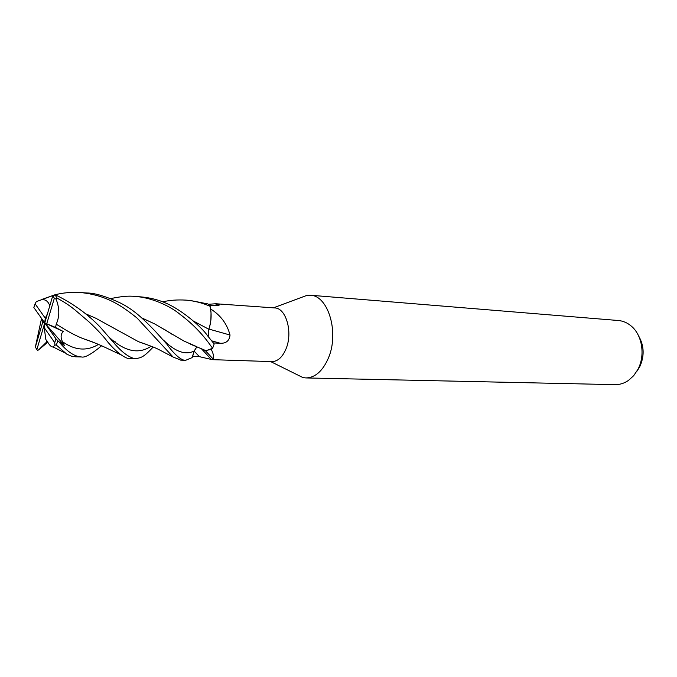 <?xml version="1.0" encoding="UTF-8"?>
<svg xmlns="http://www.w3.org/2000/svg" width="677" height="677" viewBox="0 0 677 677"><rect width="100%" height="100%" fill="white"/><g stroke="black" fill="none" stroke-linecap="round" stroke-linejoin="round"><path stroke-width="1.02" d="M295.494 373.882L302.974 377.588L305.894 377.935C315.177 377.698 322.65 371.123 328.328 358.218C339.499 332.813 328.235 295.29 310.184 295.214L307.24 295.257L299.42 298.168M211.224 349.307C213.509 353.885 214.118 357.092 213.052 358.92L212.239 359.656L271.9 361.611C277.79 361.484 282.521 357.177 286.092 348.689C293.048 332.17 286.049 307.874 274.684 307.933L215.836 303.753L219.636 304.65C219.34 305.429 217.469 305.742 214.034 305.598L209.278 305.31M305.894 377.935L615.012 384.646C619.751 384.722 624.245 383.317 628.476 380.415L633.672 375.693L637.819 369.557C645.469 355.611 642.329 335.183 631.294 326.111C627.384 322.794 623.06 320.923 618.338 320.509L310.184 295.214M636.718 371.512L639.587 367.095C644.631 356.254 644.284 345.829 638.563 335.817M192.657 356.373L194.079 351.075L196.948 346.734L194.164 351.118L199.419 356.669L192.657 356.373L194.164 351.118M211.562 349.078L212.595 348.283L206.214 350.627M212.239 359.656L199.419 356.669M208.304 304.295L215.836 303.753M210.632 308.991C220.6 315.203 227.066 323.877 230.028 335.03C229.41 340.743 226.177 343.493 220.321 343.264L213.34 342.951M110.656 298.616C120.921 296.424 128.884 295.697 134.528 296.424C150.235 297.135 169.47 305.429 180.074 314.373C192.243 323.437 202.584 334.066 211.089 346.26L212.671 348.215L211.089 349.391L205.706 350.576L203.828 349.992M192.556 356.28L194.096 351.067L192.166 357.591L185.684 360.291C180.082 360.9 170.68 349.781 167.084 344.424L155.431 331.425C141.603 317.073 132.565 308.983 119.668 302.653C105.527 296.213 94.619 292.997 86.961 292.997L81.045 292.574C106.771 295.417 121.411 305.547 137.118 318.097L173.126 357.041L180.844 360.13M208.914 329.073L230.028 335.03M208.787 337.298L208.321 335.047L208.846 329.267C211.055 322.819 211.656 316.091 210.649 309.093L210.132 306.436C211.766 314.136 211.317 321.736 208.787 329.234L208.812 329.276M208.728 337.231L208.321 335.047M214.761 305.632L217.452 303.922M193.715 321.228L208.846 329.267M210.902 319.561L211.029 312.799M211.021 312.656L210.098 306.3L207.89 303.922L189.907 300.41M194.071 321.406L208.787 329.234L208.677 337.163M35.086 303.804L33.85 307.519L44.741 322.921L45.266 318.182L35.086 303.804L36.33 301.57L41.974 299.606C45.486 299.454 48.008 301.299 49.531 305.132L49.98 305.166M153.197 347.047C143.719 356.982 141.628 357.913 134.748 358.675C128.291 357.101 121.141 351.6 113.304 342.164L100.298 327.203C88.069 314.441 73.615 303.905 56.919 295.604L55.201 294.952L52.781 295.688L44.741 322.921L42.719 322.159L35.365 347.022L41.458 318.85L42.719 322.159M92.334 341.86L82.636 338.458C75.714 335.665 68.174 331.671 59.999 326.475L56.233 324.181C59.686 316.531 59.644 308.196 56.106 299.175L56.936 298.024L55.201 294.952M56.936 298.024C67.742 303.948 71.652 307.333 74.978 309.931L89.009 321.871C97.37 329.724 103.598 336.41 107.694 341.936C112.602 347.724 117.146 352.065 121.327 354.96C125.067 357.524 127.741 358.7 129.332 358.497L134.748 358.666M54.71 342.672L56.022 338.889L44.741 322.921L44.208 327.651L54.71 342.672L54.964 345.033L56.301 345.025L57.883 340.836L56.022 338.889M101.55 345.812C91.522 354.156 84.828 357.879 81.477 356.974C74.521 356.644 67.015 351.575 58.95 341.767L57.883 340.836M56.301 345.025L66.871 354.223L71.457 356.178L75.756 356.796M212.671 348.215L214.177 343.975L207.788 336.037C200.908 325.916 182.096 311.065 170.223 305.192C161.16 300.478 151.098 297.685 140.037 296.814L139.191 296.763M47.745 342.215L38.581 349.907L37.582 350.432L36.854 349.611L44.741 322.921L63.206 331.451L55.556 327.465L56.233 324.181M166.432 343.611L167.211 343.391L166.449 343.637M139.149 341.927L142.085 343.053M85.192 313.595L95.753 318.215L138.616 341.758L145.2 343.967M95.753 318.215L118.06 330.494M49.853 305.615L49.531 305.132M41.069 299.708L54.795 294.842C63.122 292.701 71.872 291.948 81.045 292.574M196.931 346.726L194.096 351.067C185.354 355.366 175.115 351.676 163.369 340.006M141.831 317.987L154.627 323.894L184.085 341.115L196.203 346.412M163.639 328.929L172.068 334.32M141.738 317.894L154.627 323.894M38.581 349.907L46.578 342.08L46.967 340.861M44.208 327.651L45.858 339.575L47.094 341.064C49.362 345.219 51.359 347.191 53.085 346.954L54.964 345.033M162.785 301.824C169.504 300.216 177.146 299.64 185.693 300.106C194.121 300.783 202.254 302.847 210.098 306.3M58.95 341.767L64.332 345.422L62.487 341.682C60.448 337.586 60.685 334.167 63.206 331.451M115.115 341.69L113.296 342.156M62.436 327.939L61.133 327.152M90.473 341.318L92.504 341.919M47.424 313.823L45.266 318.182M46.578 342.08L46.391 340.082M64.332 345.422L44.741 322.921L55.556 327.465M46.772 323.682L54.346 298.218L52.781 295.688M54.346 298.218L56.106 299.175M35.365 347.022L36.854 349.611M211.605 340.819L220.321 343.264M108.684 336.85C124.475 351.549 138.624 354.663 151.123 346.209M62.487 341.682C74.927 350.466 86.91 351.38 98.436 344.415M270.622 361.569L302.974 377.588M201.281 348.604L210.979 359.047M205.19 350.458L213.052 358.92M218.502 305.378L219.636 304.65M190.229 344.085L205.706 350.568M273.406 307.84L307.24 295.257M185.684 360.282L180.666 360.13M81.477 356.974L75.435 356.787M173.126 357.041L158.993 349.645C155.803 347.902 149.008 345.278 138.616 341.758M54.82 294.842L41.974 299.606M64.687 352.751L53.085 346.954M87.358 340.26L92.165 341.792M121.318 354.951C104.91 347.496 100.331 344.475 84.71 339.27M140.037 296.822L134.528 296.424M190.559 300.461L185.693 300.106"/></g></svg>
